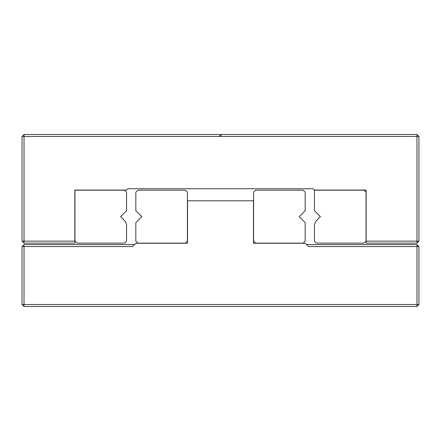 <?xml version="1.0" encoding="UTF-8"?>
<svg xmlns="http://www.w3.org/2000/svg" width="441" height="441" viewBox="0 0 441 441"><rect width="100%" height="100%" fill="white"/><g stroke="black" fill="none" stroke-linecap="round" stroke-linejoin="round"><path stroke-width="0.66" d="M22.05 136.489L24.035 136.489L24.035 134.505L22.05 136.489L22.05 241.139L74.838 241.139L74.838 190.071L126.567 190.071L127.89 188.748L313.11 188.748L314.433 190.071L366.162 190.071L366.162 243.123L416.966 243.123L416.966 241.139L366.162 241.139M24.035 134.505L221.647 134.505L220.88 135.828L220.12 135.828L219.353 134.505M220.88 135.828L220.12 135.828M221.647 134.505L416.966 134.505L416.966 136.489L24.035 136.489L24.035 243.123L74.838 243.123L74.838 241.139M416.966 134.505L418.95 136.489L418.95 241.139L416.966 243.123M24.035 243.123L22.05 241.139M418.95 136.489L416.966 136.489L416.966 241.139L418.95 241.139M315.839 221.211L320.387 216.663L314.433 210.71L314.433 190.203L364.046 190.203L366.03 192.188L366.03 241.139L364.046 243.123L316.418 243.123L314.433 241.139L314.433 224.601L315.839 221.211M126.567 192.188L126.567 210.71L120.614 216.663L125.161 221.211L126.567 224.601L126.567 241.139L124.583 243.123L76.954 243.123L74.97 241.139L74.97 190.203L124.583 190.203L126.567 192.188M306.495 244.579L305.172 243.256L253.443 243.256L253.443 200.787L187.557 200.787L187.557 243.256L135.828 243.256L132.52 246.563L24.035 246.563L24.035 244.579L22.05 246.563L24.035 246.563L24.035 304.51L416.966 304.51L416.966 246.563L418.95 246.563L416.966 244.579L306.495 244.579L308.48 246.563L416.966 246.563L416.966 244.579M134.505 244.579L24.035 244.579M22.05 304.51L24.035 306.495L24.035 304.51L22.05 304.51L22.05 246.563M24.035 306.495L416.966 306.495L418.95 304.51L418.95 246.563M418.95 304.51L416.966 304.51L416.966 306.495M305.172 192.188L305.172 210.71L299.219 216.663L305.172 222.617L305.172 241.139L303.188 243.123L255.56 243.123L253.575 241.139L253.575 192.188L255.56 190.203L303.188 190.203L305.172 192.188M135.828 192.188L135.828 210.71L141.781 216.663L135.828 222.617L135.828 241.139L137.812 243.123L185.44 243.123L187.425 241.139L187.425 192.188L185.44 190.203L137.812 190.203L135.828 192.188"/></g></svg>

